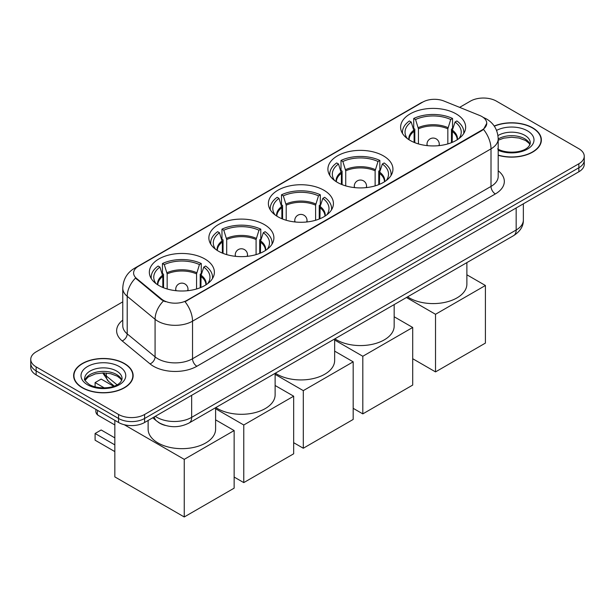 <?xml version="1.0" encoding="UTF-8"?>
<svg xmlns="http://www.w3.org/2000/svg" width="615" height="615" viewBox="0 0 615 615"><rect width="100%" height="100%" fill="white"/><g stroke="black" fill="none" stroke-linecap="round" stroke-linejoin="round"><path stroke-width="0.92" d="M204.857 258.961A32.518 18.773 0 0 0 169.417 254.894A32.518 18.773 0 0 0 149.345 272.237A32.518 18.773 0 0 0 158.87 285.514A32.518 18.773 0 0 0 194.309 289.58A32.518 18.773 0 0 0 214.381 272.237A32.518 18.773 0 0 0 204.857 258.961M383.422 155.872A32.518 18.773 0 0 0 347.982 151.797A32.518 18.773 0 0 0 327.91 169.14A32.518 18.773 0 0 0 337.435 182.417A32.518 18.773 0 0 0 372.867 186.483A32.518 18.773 0 0 0 392.947 169.14A32.518 18.773 0 0 0 383.422 155.872M323.897 190.235A32.518 18.773 0 0 0 288.466 186.161A32.518 18.773 0 0 0 268.386 203.504A32.518 18.773 0 0 0 277.911 216.78A32.518 18.773 0 0 0 313.35 220.854A32.518 18.773 0 0 0 333.422 203.504A32.518 18.773 0 0 0 323.897 190.235M264.381 224.598A32.518 18.773 0 0 0 228.941 220.524A32.518 18.773 0 0 0 208.869 237.874A32.518 18.773 0 0 0 218.394 251.143A32.518 18.773 0 0 0 253.826 255.217A32.518 18.773 0 0 0 273.898 237.874A32.518 18.773 0 0 0 264.381 224.598M456.13 113.89A32.518 18.773 0 0 0 420.691 109.824A32.518 18.773 0 0 0 400.619 127.167A32.518 18.773 0 0 0 410.144 140.443A32.518 18.773 0 0 0 445.583 144.51A32.518 18.773 0 0 0 465.655 127.167A32.518 18.773 0 0 0 456.13 113.89M481.899 116.543A16.567 9.563 0 0 0 479.685 115.474L443.961 101.029A16.567 9.563 0 0 0 422.751 102.105L138.46 266.241A16.567 9.563 0 0 0 133.601 272.999A16.567 9.563 0 0 0 136.599 278.487L161.614 299.113A16.567 9.563 0 0 0 186.899 300.389L481.899 130.072A16.567 9.563 0 0 0 486.749 123.308A16.567 9.563 0 0 0 481.899 116.543M165.32 425.434A18.404 10.624 180 0 1 157.886 421.952M498.196 155.295A29.758 17.182 0 0 0 541.369 139.966A29.758 17.182 0 0 0 532.659 127.82A29.758 17.182 0 0 0 494.214 126.029M124.422 363.503A29.758 17.182 0 0 0 91.996 359.783A29.758 17.182 0 0 0 73.631 375.657A29.758 17.182 0 0 0 82.341 387.804A29.758 17.182 0 0 0 114.774 391.524A29.758 17.182 0 0 0 133.14 375.657A29.758 17.182 0 0 0 124.422 363.503M73.938 377.203A29.758 17.182 0 0 0 73.831 377.656M486.749 123.308L483.505 129.396L481.899 130.565L185.03 301.719A21.471 12.4 60 0 1 192.533 321.176A24.539 14.168 180 0 1 157.832 321.176A24.539 14.168 180 0 1 155.08 319.285L127.205 296.307A24.539 14.168 180 0 1 122.769 288.174L122.769 325.75A24.539 14.168 0 0 0 127.205 333.876L155.08 356.854A24.539 14.168 0 0 0 157.832 358.745A24.539 14.168 0 0 0 192.533 358.745L491.008 186.43A24.539 14.168 0 0 0 498.196 176.405L498.196 138.836A24.539 14.168 180 0 1 491.008 148.853A21.471 12.4 -120 0 0 483.505 129.396M122.769 301.842L36.139 351.857A18.404 10.624 0 0 0 30.75 359.375L30.75 367.386A18.404 10.624 0 0 0 36.139 374.904L118.564 422.49L118.564 418.484A18.404 10.624 0 0 0 144.594 418.484L578.861 167.764A18.404 10.624 0 0 0 584.25 160.254A18.404 10.624 0 0 1 578.861 167.764L144.594 418.484A18.404 10.624 0 0 1 118.564 418.484L36.139 370.899L118.564 418.484L118.564 414.479A18.404 10.624 0 0 0 144.594 414.479L578.861 163.759A18.404 10.624 0 0 0 584.25 156.241A18.404 10.624 0 0 0 578.861 148.73L496.436 101.144A18.404 10.624 0 0 0 470.406 101.144L459.628 107.364M30.75 363.38A18.404 10.624 0 0 0 36.139 370.899A18.404 10.624 0 0 1 30.75 363.38M165.335 301.719L161.614 299.836L135.485 278.08A21.471 14.36 129.5 0 0 127.205 296.307L127.205 333.876A6.135 4.105 -50.5 0 1 122.185 340.918A30.673 17.712 180 0 1 122.769 320.131M30.75 359.375A18.404 10.624 0 0 0 36.139 366.886L118.564 414.479M132.94 377.656A29.758 17.182 0 0 0 132.832 377.203M541.169 141.965A29.758 17.182 0 0 0 541.062 141.512M118.564 422.49A18.404 10.624 0 0 0 144.594 422.49L578.861 171.777A18.404 10.624 0 0 0 584.25 164.259L584.25 156.241M498.196 155.095A29.451 17.005 0 0 0 541.062 139.966A29.451 17.005 0 0 0 532.436 127.943A29.451 17.005 0 0 0 494.329 126.198M82.564 387.681A29.451 17.005 0 0 0 114.651 391.363A29.451 17.005 0 0 0 132.832 375.657A29.451 17.005 0 0 0 124.207 363.634A29.451 17.005 0 0 0 92.112 359.944A29.451 17.005 0 0 0 73.938 375.657A29.451 17.005 0 0 0 82.564 387.681M414.103 142.388L414.103 131.333L411.22 122.024A28.098 16.221 0 0 0 406.607 137.522A28.098 16.221 0 0 0 407.322 138.575M414.81 142.672L414.81 129.112L413.726 128.481L413.726 118.464A30.673 17.712 0 0 1 452.548 118.464L450.718 119.518A28.098 16.221 0 0 0 415.555 119.518L418.438 128.827L418.438 143.91M447.835 143.91L447.835 128.827L450.718 119.518M407.599 296.845A33.74 19.48 0 0 0 409.275 297.883A33.74 19.48 0 0 0 446.052 302.111A33.74 19.48 0 0 0 466.877 284.107L466.877 262.613M452.548 118.464L452.548 128.481L451.456 129.112L451.456 142.672M411.22 122.024L409.382 120.963A30.673 17.712 0 0 0 402.464 132.171A30.673 17.712 0 0 0 402.548 133.54M415.555 119.518L413.726 118.464M463.718 133.54A30.673 17.712 0 0 0 463.81 132.171A30.673 17.712 0 0 0 456.891 120.963L455.054 122.024L452.379 130.157L452.171 142.388M458.951 138.575A28.098 16.221 0 0 0 459.666 137.522A28.098 16.221 0 0 0 455.054 122.024M435.52 371.898L435.52 314.288L485.412 285.491L485.412 343.093L435.52 371.898L412.703 358.722M435.52 314.288L406.446 297.506M466.877 274.79L485.412 285.491M341.394 184.362L341.394 173.315L338.504 164.005A28.098 16.221 0 0 0 333.899 179.503A28.098 16.221 0 0 0 334.606 180.556M342.101 184.654L342.101 171.085L341.01 170.455L341.01 160.438A30.673 17.712 0 0 1 379.839 160.438L378.01 161.499A28.098 16.221 0 0 0 342.847 161.499L345.73 170.809L345.73 185.891M375.127 185.891L375.127 170.809L378.01 161.499M334.891 338.819A33.74 19.48 0 0 0 336.566 339.864A33.74 19.48 0 0 0 373.343 344.085A33.74 19.48 0 0 0 394.169 326.088L394.169 304.594M379.839 160.438L379.839 170.455L378.748 171.085L378.748 184.654M338.504 164.005L336.674 162.944A30.673 17.712 0 0 0 329.748 174.153A30.673 17.712 0 0 0 329.84 175.521M342.847 161.499L341.01 160.438M391.009 175.521A30.673 17.712 0 0 0 391.102 174.153A30.673 17.712 0 0 0 384.175 162.944L382.346 164.005L379.67 172.138L379.463 184.362M386.243 180.556A28.098 16.221 0 0 0 386.958 179.503A28.098 16.221 0 0 0 382.346 164.005M362.812 413.88L362.812 356.269L412.703 327.464L412.703 385.075L362.812 413.88L353.179 408.322M362.812 356.269L334.652 340.01M394.169 316.763L412.703 327.464M281.87 218.725L281.87 207.678L278.987 198.368A28.098 16.221 0 0 0 274.375 213.866A28.098 16.221 0 0 0 275.089 214.919M282.585 219.017L282.585 205.448L281.493 204.826L281.493 194.801A30.673 17.712 0 0 1 320.323 194.801L318.485 195.862A28.098 16.221 0 0 0 283.323 195.862L286.206 205.172L286.206 220.255M315.603 220.255L315.603 205.172L318.485 195.862M275.366 373.182A33.74 19.48 0 0 0 277.042 374.228A33.74 19.48 0 0 0 313.819 378.448A33.74 19.48 0 0 0 334.652 360.452L334.652 338.957M320.323 194.801L320.323 204.826L319.231 205.448L319.231 219.017M278.987 198.368L277.157 197.307A30.673 17.712 0 0 0 270.231 208.516A30.673 17.712 0 0 0 270.323 209.884M283.323 195.862L281.493 194.801M331.493 209.884A30.673 17.712 0 0 0 331.585 208.516A30.673 17.712 0 0 0 324.659 197.307L322.829 198.368L320.146 206.502L319.938 218.725M326.726 214.919A28.098 16.221 0 0 0 327.434 213.866A28.098 16.221 0 0 0 322.829 198.368M303.295 448.243L303.295 390.633L353.179 361.828L353.179 419.438L303.295 448.243L293.663 442.685M303.295 390.633L275.128 374.374M334.652 351.134L353.179 361.828M222.346 253.088L222.346 242.041L219.463 232.731A28.098 16.221 0 0 0 214.858 248.229A28.098 16.221 0 0 0 215.565 249.283M223.061 253.38L223.061 239.819L221.969 239.189L221.969 229.164A30.673 17.712 0 0 1 260.798 229.164L258.969 230.225A28.098 16.221 0 0 0 223.806 230.225L226.689 239.535L226.689 254.618M256.086 254.618L256.086 239.535L258.969 230.225M215.842 407.553A33.74 19.48 0 0 0 217.525 408.591A33.74 19.48 0 0 0 254.295 412.819A33.74 19.48 0 0 0 275.128 394.815L275.128 373.32M260.798 229.164L260.798 239.189L259.707 239.819L259.707 253.38M219.463 232.731L217.633 231.671A30.673 17.712 0 0 0 210.707 242.879A30.673 17.712 0 0 0 210.799 244.247M223.806 230.225L221.969 229.164M271.968 244.247A30.673 17.712 0 0 0 272.061 242.879A30.673 17.712 0 0 0 265.134 231.671L263.305 232.731L260.629 240.865L260.422 253.088M267.202 249.283A28.098 16.221 0 0 0 267.909 248.229A28.098 16.221 0 0 0 263.305 232.731M243.771 482.606L243.771 424.996L293.663 396.191L293.663 453.801L243.771 482.606L234.138 477.048M243.771 424.996L215.604 408.737M275.128 385.497L293.663 396.191M162.829 287.459L162.829 276.404L159.946 267.095A28.098 16.221 0 0 0 155.334 282.593A28.098 16.221 0 0 0 156.049 283.646M163.544 287.743L163.544 274.182L162.452 273.552L162.452 263.535A30.673 17.712 0 0 1 201.274 263.535L199.445 264.588A28.098 16.221 0 0 0 164.282 264.588L167.165 273.898L167.165 288.981M196.562 288.981L196.562 273.898L199.445 264.588M148.123 420.46L148.123 429.178A33.74 19.48 0 0 0 158.001 442.954A33.74 19.48 0 0 0 194.778 447.182A33.74 19.48 0 0 0 215.604 429.178L215.604 407.684M201.274 263.535L201.274 273.552L200.19 274.182L200.19 287.743M159.946 267.095L158.109 266.034A30.673 17.712 0 0 0 151.19 277.242A30.673 17.712 0 0 0 151.282 278.61M164.282 264.588L162.452 263.535M212.452 278.61A30.673 17.712 0 0 0 212.536 277.242A30.673 17.712 0 0 0 205.618 266.034L203.78 267.095L201.105 275.228L200.897 287.459M207.678 283.646A28.098 16.221 0 0 0 208.393 282.593A28.098 16.221 0 0 0 203.78 267.095M114.836 451.602L95.094 440.202L95.094 433.49L114.836 444.883M184.246 516.969L184.246 459.359L234.138 430.562L234.138 488.164L184.246 516.969L114.836 476.894L114.836 420.337M184.246 459.359L124.261 424.727M215.604 419.861L234.138 430.562M95.094 433.49L101.175 429.985L114.836 437.872M113.637 386.282L101.175 379.086L95.094 382.592L104.273 387.888M95.094 382.592L95.094 386.873M136.599 278.487L136.599 279.21M161.614 299.113L161.614 299.836M186.899 300.389L186.899 300.881M481.899 130.072L481.899 130.565M196.877 366.263A6.135 3.544 60 0 1 192.533 358.745L192.533 321.176L491.008 148.853L491.008 186.43A6.135 3.544 60 0 0 495.344 193.94L196.877 366.263A30.673 17.712 180 0 1 153.489 366.263A30.673 17.712 180 0 1 150.052 363.896L122.185 340.918M498.196 138.836C497.781 130.011 493.907 123.392 486.565 118.987L483.467 117.48A21.471 10.055 112 0 0 483.175 117.373M136.63 267.494A21.471 12.4 -120 0 0 134.408 268.325C127.067 272.737 123.185 279.356 122.769 288.174M134.408 268.325L420.944 102.897A21.471 12.4 60 0 1 422.574 102.205M163.444 300.973A21.471 14.36 129.5 0 0 155.08 319.285L155.08 356.854A6.135 4.105 -50.5 0 1 150.052 363.896M498.196 170.793A30.673 17.712 180 0 1 495.344 193.94M144.594 414.479L144.594 422.49M578.861 163.759L578.861 171.777M36.139 366.886L36.139 374.904M155.311 416.309A24.539 14.168 0 0 0 156.963 417.354A24.539 14.168 0 0 0 191.665 417.354L516.17 230.01A24.539 14.168 0 0 0 523.357 219.986C523.542 226.082 520.298 231.294 513.633 235.622L189.128 422.974A12.269 7.088 60 0 0 191.665 417.354L191.665 395.314M516.17 207.97L516.17 230.01A12.269 7.088 60 0 1 513.633 235.622M154.319 416.878A12.269 8.21 129.5 0 0 156.456 420.868L152.728 417.8M103.512 372.928A24.539 14.168 0 0 0 106.334 375.988L106.334 373.051M114.244 386.066L108.578 381.392A12.269 8.21 129.5 0 1 106.334 375.988L117.027 384.806M530.007 144.51A18.704 10.793 0 0 0 524.841 138.844A18.704 10.793 0 0 0 498.196 138.959M497.627 148.922C507.244 154.542 528.623 152.974 530.315 142.972A18.704 10.793 0 0 0 524.841 135.338A18.704 10.793 0 0 0 497.966 135.592M498.196 150.306A22.378 12.923 0 0 0 528.531 148.43A22.378 12.923 0 0 0 527.439 130.826A22.378 12.923 0 0 0 496.559 130.403M121.77 380.201A18.704 10.793 0 0 0 116.604 374.535A18.704 10.793 0 0 0 97.839 371.86A18.704 10.793 0 0 0 84.993 380.201M116.604 371.029A18.704 10.793 0 0 0 96.224 368.685A18.704 10.793 0 0 0 84.686 378.663C83.701 379.24 85.277 381.223 89.398 384.606C99.015 390.233 120.386 388.665 122.085 378.663A18.704 10.793 0 0 0 116.604 371.029M87.561 384.79A22.378 12.923 0 0 0 119.21 384.79A22.378 12.923 0 0 0 119.21 366.517A22.378 12.923 0 0 0 87.561 366.517A22.378 12.923 0 0 0 87.561 384.79M414.103 131.333A24.047 13.884 0 0 0 409.083 139.797M447.835 128.827A24.047 13.884 0 0 0 418.438 128.827M413.895 130.157A24.339 14.053 0 0 0 408.844 139.643M448.043 127.651A24.339 14.053 0 0 0 418.231 127.651M457.429 139.643A24.339 14.053 0 0 0 452.379 130.157M457.183 139.797A24.047 13.884 0 0 0 452.171 131.333M427.548 145.655A6.135 3.544 180 0 1 427.002 144.194L427.002 145.601M439.271 145.601L439.271 144.194A6.135 3.544 180 0 1 438.726 145.655M341.394 173.315A24.047 13.884 0 0 0 336.374 181.779M375.127 170.809A24.047 13.884 0 0 0 345.73 170.809M341.187 172.138A24.339 14.053 0 0 0 336.136 181.625M375.327 169.632A24.339 14.053 0 0 0 345.522 169.632M384.713 181.625A24.339 14.053 0 0 0 379.67 172.138M384.475 181.779A24.047 13.884 0 0 0 379.463 173.315M354.84 187.637A6.135 3.544 180 0 1 354.294 186.176L354.294 187.583M366.563 187.583L366.563 186.176A6.135 3.544 180 0 1 366.017 187.637M281.87 207.678A24.047 13.884 0 0 0 276.858 216.142M315.603 205.172A24.047 13.884 0 0 0 286.206 205.172M281.662 206.502A24.339 14.053 0 0 0 276.619 215.988M315.81 203.996A24.339 14.053 0 0 0 286.006 203.996M325.197 215.988A24.339 14.053 0 0 0 320.146 206.502M324.958 216.142A24.047 13.884 0 0 0 319.938 207.678M295.315 222A6.135 3.544 180 0 1 294.769 220.539L294.769 221.946M307.039 221.946L307.039 220.539A6.135 3.544 180 0 1 306.493 222M222.346 242.041A24.047 13.884 0 0 0 217.333 250.505M256.086 239.535A24.047 13.884 0 0 0 226.689 239.535M222.146 240.865A24.339 14.053 0 0 0 217.095 250.351M256.286 238.359A24.339 14.053 0 0 0 226.481 238.359M265.672 250.351A24.339 14.053 0 0 0 260.629 240.865M265.434 250.505A24.047 13.884 0 0 0 260.422 242.041M235.799 256.363A6.135 3.544 180 0 1 235.253 254.902L235.253 256.309M247.522 256.309L247.522 254.902A6.135 3.544 180 0 1 246.976 256.363M162.829 276.404A24.047 13.884 0 0 0 157.817 284.868M196.562 273.898A24.047 13.884 0 0 0 167.165 273.898M162.621 275.228A24.339 14.053 0 0 0 157.571 284.714M196.769 272.722A24.339 14.053 0 0 0 166.957 272.722M206.156 284.714A24.339 14.053 0 0 0 201.105 275.228M205.917 284.868A24.047 13.884 0 0 0 200.897 276.404M176.274 290.726A6.135 3.544 180 0 1 175.729 289.265L175.729 290.672M187.998 290.672L187.998 289.265A6.135 3.544 180 0 1 187.452 290.726M97.87 410.543A4.905 2.837 120 0 0 97.27 413.149A4.905 2.837 120 0 0 98.285 415.402L114.836 424.957M420.944 102.897L424.88 101.068M189.128 422.974C179.249 427.94 169.379 427.94 159.5 422.974L156.456 420.868M523.357 219.986L523.357 203.819M108.578 381.392L102.697 372.936M529.915 144.725L528.785 143.026L525.602 140.528L519.022 138.044L511.595 137.237L503.685 138.175L498.196 140.212M541.062 142.426L541.062 139.966M121.685 380.416L120.555 378.717L117.373 376.219L110.792 373.736L103.366 372.928L95.456 373.858L88.068 377.072L85.085 380.416M132.832 378.117L132.832 375.657M73.938 378.117L73.938 375.657M402.464 133.394L402.464 132.171M463.81 133.394L463.81 132.171M439.271 144.194A6.135 6.135 0 0 0 430.07 138.882A6.135 6.135 0 0 0 427.002 144.194M329.748 175.367L329.748 174.153M391.102 175.367L391.102 174.153M366.563 186.176A6.135 6.135 0 0 0 357.361 180.864A6.135 6.135 0 0 0 354.294 186.176M270.231 209.73L270.231 208.516M331.585 209.73L331.585 208.516M307.039 220.539A6.135 6.135 0 0 0 297.837 215.227A6.135 6.135 0 0 0 294.769 220.539M210.707 244.101L210.707 242.879M272.061 244.101L272.061 242.879M247.522 254.902A6.135 6.135 0 0 0 238.32 249.59A6.135 6.135 0 0 0 235.253 254.902M151.19 278.464L151.19 277.242M212.536 278.464L212.536 277.242M187.998 289.265A6.135 6.135 0 0 0 178.796 283.953A6.135 6.135 0 0 0 175.729 289.265M96.109 409.521A4.905 4.905 0 0 0 98.285 415.402"/></g></svg>
